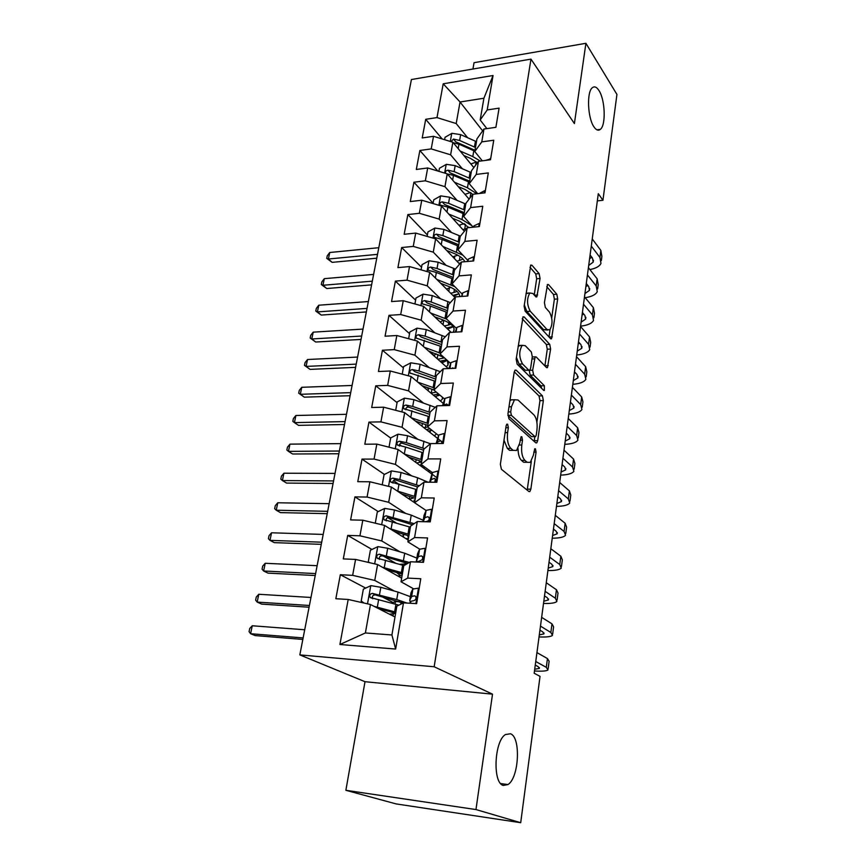 <?xml version="1.0" encoding="UTF-8"?>
<svg xmlns="http://www.w3.org/2000/svg" width="866" height="866" viewBox="0 0 866 866"><rect width="100%" height="100%" fill="white"/><g stroke="black" fill="none" stroke-linecap="round" stroke-linejoin="round"><path stroke-width="1.3" d="M507.628 424.21L506.837 424.167L506.155 425.747L500.364 464.306L501.403 469.264L528.888 491.52L529.851 491.542L530.847 489.182L536.076 452.106L535.415 448.805L534.733 448.772L533.402 455.105L530.317 462.39L527.145 462.271L524.926 460.387C522.144 457.237 521.105 452.106 521.797 444.994L522.501 440.155L521.819 436.767L521.083 436.724L519.708 443.165L516.569 450.482L513.17 450.352L510.864 448.382C507.952 445.113 506.87 439.852 507.606 432.61L508.342 427.674L507.628 424.21M593.957 126.858C596.187 130.127 598.309 130.972 600.322 129.38C606.092 125.278 605.204 99.774 598.958 90.508C596.685 86.979 594.487 86.048 592.376 87.704C586.553 91.774 587.613 118.047 593.957 126.858M503.319 785.44L507.952 784.564C519.113 777.895 521.04 736.988 510.431 733.762L505.419 734.563C494.248 741.025 492.44 783.178 503.319 785.44M540.059 278.506L539.128 273.624L531.962 265.256L530.793 265.039L524.125 306.12L525.099 311.078L550.538 338.628L551.555 338.779L557.693 298.954L556.816 294.234L548.611 284.676L547.539 284.47L544.411 302.645L545.32 307.452L549.466 312.106C552.768 318.601 552.854 324.534 549.748 329.924L546.987 329.491L530.284 311.262C526.799 304.659 526.658 298.564 529.862 292.989L532.915 293.509L535.729 296.681L536.844 296.865L540.059 278.506L536.66 278.765L535.74 273.894L529.97 267.215M598.298 193.681L534.181 673.239L540.038 676.357L520.704 822.7L475.964 809.558L492.516 694.164L434.169 666.755L530.966 59.126L574.396 123.578L585.914 43.3L616.928 94.437L602.942 200.284L598.298 193.681M516.244 370.215L515.097 370.107L514.198 372.218L507.941 413.851L508.959 418.808L535.783 442.818L536.768 442.872L537.699 440.653L543.35 400.568L542.43 395.849L516.244 370.215L514.934 370.269M543.794 390.479L517.154 364.153L516.158 359.184L523.064 316.804L524.211 316.978L549.726 344.332L550.624 349.052L547.453 367.639L546.446 367.509L536.227 356.987L535.156 356.846L532.666 370.183L533.618 375.01L544.346 385.716L544.357 390.469M434.169 666.755L299.831 654.902L411.415 79.531L530.966 59.126M395.643 649.056L339.905 644.499L348.197 599.467L370.464 604.5L365.387 632.959L391.919 634.973L395.643 649.056L403.491 602.844L416.633 603.645L420.779 578.748L407.691 578.098L410.473 561.774L423.506 562.326L427.566 537.948L414.587 537.537L417.293 521.548L430.24 521.873L434.212 498.015L421.331 497.82L423.983 482.167L436.832 482.265L440.718 458.893L427.934 458.926L430.532 443.598L443.284 443.479L447.094 420.584L434.407 420.833L436.951 405.808L449.616 405.472L453.34 383.043L440.74 383.497L443.24 368.775L455.808 368.245L459.467 346.27L446.953 346.909L449.411 332.479L461.881 331.754L465.464 310.212L453.048 311.046L455.451 296.897L467.824 295.999L471.342 274.879L459.023 275.886L461.372 262.019L473.659 260.937L477.112 240.228L464.869 241.408L467.185 227.812L479.385 226.556L482.763 206.249L470.617 207.602L472.879 194.255L484.992 192.837L488.305 172.919L476.246 174.434L478.476 161.336L490.502 159.766L493.75 140.227L481.777 141.883L483.953 129.034L495.893 127.313L499.087 108.142L487.201 109.95L480.175 119.995L483.91 98.237L460.041 101.993L456.198 123.546L467.618 137.716M365.679 588.09L340.338 574.732L335.835 598.72L348.197 599.467M340.338 574.732L352.646 575.349L355.58 559.425L377.587 564.545L401.651 578.142M371.969 549.466L347.71 535.404L343.304 558.906L355.58 559.425M347.71 535.404L359.931 535.794L362.811 520.206L384.558 525.413L408.189 540.038M378.215 511.579L354.93 496.878L350.611 519.903L362.811 520.206M354.93 496.878L367.076 497.052L369.89 481.767L391.4 487.06L414.587 502.681M384.407 474.427L362.01 459.11L357.777 481.68L369.89 481.767M362.01 459.11L374.069 459.077L376.829 444.106L398.1 449.486L431.809 474.016M390.663 438.077L368.948 422.099L364.803 444.226L376.829 444.106M368.948 422.099L380.921 421.872L383.627 407.193L404.66 412.638L437.525 438.337M397.083 402.603L375.747 385.814L371.687 407.507L383.627 407.193M375.747 385.814L387.643 385.392L390.295 371.005L411.101 376.526L443.186 403.329M403.372 367.801L382.426 350.243L378.431 371.503L390.295 371.005M382.426 350.243L394.236 349.626L396.834 335.521L417.412 341.107L448.285 368.559M409.542 333.659L388.964 315.343L385.056 336.203L396.834 335.521M388.964 315.343L400.698 314.553L403.242 300.719L423.604 306.369L451.186 332.382M415.604 300.145L395.383 281.114L391.54 301.574L403.242 300.719M395.383 281.114L407.031 280.162L409.531 266.576L429.677 272.303L454.942 297.471M421.547 267.248L401.672 247.524L397.916 267.605L409.531 266.576M401.672 247.524L413.255 246.409L415.702 233.084L435.641 238.864L459.64 264.054M427.393 234.957L407.854 214.573L404.162 234.275L415.702 233.084M407.854 214.573L419.35 213.296L421.764 200.219L441.487 206.054L464.371 231.287M433.13 203.239L413.916 182.228L410.289 201.561L421.764 200.219M413.916 182.228L425.336 180.799L427.707 167.972L447.235 173.85L469.112 199.137M437.806 171.013L419.869 150.478L416.308 169.455L427.707 167.972M419.869 150.478L431.214 148.898L433.53 136.308L452.864 142.24L473.843 167.582M442.158 138.95L425.715 119.302L422.218 137.943L433.53 136.308M425.715 119.302L436.984 117.592L443.208 83.796L493.046 75.504L487.201 109.95M482.297 160.838L474.774 151.55L476.95 138.863L483.953 129.034M481.777 141.883L474.774 151.55M482.654 130.863L460.041 101.993L443.208 83.796M436.984 117.592L456.198 123.546M477.729 193.692L469.253 183.711L471.472 170.775L478.476 161.336M476.246 174.434L469.253 183.711M452.864 142.24L450.623 154.819L462.357 168.74M431.214 148.898L450.623 154.819M473.193 227.195L463.646 216.468L465.897 203.294L472.879 194.255M470.617 207.602L463.646 216.468M447.235 173.85L444.951 186.666L457.01 200.338M425.336 180.799L444.951 186.666M467.867 260.471L457.919 249.863L460.225 236.429L467.185 227.812M464.869 241.408L457.919 249.863M441.487 206.054L439.159 219.109L451.576 232.532M419.35 213.296L439.159 219.109M462.217 294.137L452.084 283.896L454.434 270.203L461.372 262.019M459.023 275.886L452.084 283.896M435.641 238.864L433.271 252.158L446.066 265.321M413.255 246.409L433.271 252.158M456.469 328.452L446.142 318.591L448.534 304.626L455.451 296.897M453.048 311.046L446.142 318.591M429.677 272.303L427.263 285.845L440.48 298.738M407.031 280.162L427.263 285.845M450.612 363.439L440.08 353.967L442.515 339.732L449.411 332.479M446.953 346.909L440.08 353.967M423.604 306.369L421.147 320.193L434.829 332.793M400.698 314.553L421.147 320.193M444.637 399.107L433.888 390.057L436.377 375.53L443.24 368.775M440.74 383.497L433.888 390.057M417.412 341.107L414.901 355.19L429.103 367.509M394.236 349.626L414.901 355.19M438.553 435.49L427.588 426.862L430.121 412.054L436.951 405.808M434.407 420.833L427.588 426.862M443.89 403.924L444.68 404.584M411.101 376.526L408.546 390.891L423.312 402.917M387.643 385.392L408.546 390.891M438.618 471.515L437.806 471.028L432.35 472.587L421.147 464.414L423.734 449.302L430.532 443.598M427.934 458.926L421.147 464.414M438.034 438.737L440.664 440.783M404.66 412.638L402.051 427.295L417.488 439.019M380.921 421.872L402.051 427.295M426.04 510.453L414.576 502.735L417.217 487.309L423.983 482.167M421.331 497.82L414.576 502.735M432.08 474.211L436.865 477.696M398.1 449.486L395.437 464.425L411.631 475.856M374.069 459.077L395.437 464.425M419.674 549.131L407.875 541.856L410.571 526.106L417.293 521.548M414.587 537.537L407.875 541.856M391.4 487.06L388.682 502.312L405.786 513.451M367.076 497.052L388.682 502.312M413.266 588.631L401.034 581.79L403.783 565.715L410.473 561.774M407.691 578.098L401.034 581.79M384.558 525.413L381.787 540.969L399.984 551.837M359.931 535.794L381.787 540.969M391.919 634.973L396.855 606.157L403.491 602.844M377.587 564.545L374.751 580.426L394.333 591.056M352.646 575.349L374.751 580.426M597.334 200.89L602.942 200.284M585.914 43.3L474.048 62.688L472.933 69.031M492.516 694.164L365.008 681.704L345.87 790.301L475.964 809.558M345.87 790.301L396.152 803.919L520.704 822.7M365.008 681.704L299.831 654.902M486.876 128.623L480.175 119.995M370.464 604.5L394.993 617.003M339.905 644.499L365.387 632.959M483.91 98.237L493.046 75.504M392.211 602.087L381.863 596.631M395.578 563.149L383.389 556.08M396.152 522.912L387.719 517.587M398.024 483.737L393.456 480.608M401.456 446.012L399.497 444.572M428.421 388.812L426.57 387.264M434.169 355.569L429.287 351.228M503.99 440.155L507.324 448.404L510.864 448.382M513.17 450.352L509.652 450.374L507.324 448.404M518.041 448.631C518.128 454.282 519.264 458.201 521.451 460.387L524.926 460.387M527.145 462.271L523.67 462.271L521.451 460.387M527.178 490.134L531.345 461.253M536.898 422.218L539.962 400.666L539.031 395.946L514.263 371.839M534.149 441.346L534.852 436.626M510.702 411.891L511.405 415.355L534.896 436.572L535.589 436.616L536.238 435.068L536.942 430.099C537.613 423.214 536.606 418.148 533.921 414.89L518.02 400.005L514.48 399.746L511.47 406.749L510.702 411.891L508.234 411.956M507.855 415.409L511.405 415.355M534.95 436.626L531.453 436.616L507.887 415.431M514.296 399.908L510.972 399.843L509.858 401.11M522.23 318.764L546.359 344.506L549.726 344.332M544.898 365.907L547.269 349.215L546.359 344.506M529.223 370.388L530.187 375.14L540.958 385.825L544.346 385.716M541.651 388.379L540.958 385.825M525.261 345.696L522.241 345.328C518.831 351.163 518.94 357.377 522.555 363.969L528.693 370.096L529.775 370.215L530.641 368.158L532.298 356.814L531.345 351.964L525.261 345.696M521.213 345.382L518.106 346.216M516.428 357.344L519.08 364.121L522.555 363.969M528.877 370.258L525.24 370.237L519.08 364.121M534.257 295.025L536.66 278.765M528.704 293.076L525.998 293.671M524.309 304.897L526.842 311.489L530.284 311.262M547.626 330.054L543.61 329.686L526.842 311.489M551.729 317.811L554.37 299.192L553.493 294.472L546.727 286.635M549.001 336.971L550.04 329.654M374.134 606.373L395.827 612.143M378.345 608.517L395.632 613.269M364.045 603.05L361.198 601.026L363.341 589.183L370.951 585.622L380.813 587.3L398.024 592.084L410.354 596.685M399.28 601.578L395.416 601.675L391.248 603.007M406.977 603.061L396.736 599.553L372.456 593.405C369.934 593.86 369.197 595.223 370.237 597.486L398.88 605.139M394.993 613.453L393.716 612.684M395.61 613.442L389.462 614.189M372.813 598.796C371.795 596.403 372.629 595.104 375.292 594.899L403.058 603.061M304.702 629.766L252.255 625.761L250.61 633.717L255.134 635.579L302.829 639.444M303.122 637.928L250.61 633.717L249.072 631.628L249.733 628.456L252.255 625.761M419.112 588.75L418.278 588.187L412.779 589.042L411.004 592.809L409.737 600.333L410.311 602.26M418.278 588.187L419.122 588.663M534.484 670.977C541.899 671.442 546.392 671.107 547.983 669.959L546.305 667.35L535.751 661.516M548.135 668.801L549.12 661.256L547.453 658.571L536.942 652.607M409.845 603.234L410.841 601.307L413.721 600.679C415.799 599.986 416.449 598.558 415.648 596.382L414.533 595.83L411.653 596.468L409.737 600.333M535.275 665.077L538.176 666.668L539.334 668.422L534.712 669.234M382.166 567.133L402.549 572.891M386.539 569.601L402.333 574.18M369.544 562.673L368.288 561.828L370.388 550.213L377.933 546.619L387.697 548.254L404.693 553.212L416.849 558.094M406.988 563.82L399.724 564.34M409.304 562.456L379.438 554.208C376.981 554.651 376.234 555.972 377.208 558.169L404.011 565.585M400.406 575.641L396.52 572.437M401.586 573.931L402.279 574.483M402.095 575.565L397.689 575.901M379.633 559.458C378.853 557.163 379.719 555.95 382.231 555.82L407.637 563.441M310.97 597.464L258.793 594.271L257.17 602.097L261.629 604.1L309.075 607.218M309.411 605.486L257.17 602.097L255.622 600.138L256.271 597.02L258.793 594.271M389.83 528.671L409.142 534.43M394.246 531.41L408.904 535.87M375.27 523.183L377.295 512.033L384.775 508.385L394.452 509.987L411.242 515.129L423.214 520.26M414.154 523.681L386.29 515.8C383.876 516.233 383.129 517.522 384.039 519.654L410.387 527.21M408.839 535.848L407.843 536.357L408.568 537.818M408.46 538.425L405.883 538.609M403.794 537.321L403.08 535.329L404.703 534.528M386.333 520.91C385.771 518.723 386.669 517.597 389.029 517.532L412.552 524.774M317.129 565.693L265.223 563.279L263.632 570.986L268.016 573.119L315.224 575.522M315.603 573.584L263.632 570.986L262.073 569.157L262.712 566.083L265.223 563.279M425.747 548.86L424.925 548.33L419.588 549.206L417.585 553.72L416.243 562.012M424.925 548.33L425.758 548.849M539.031 636.921C546.403 637.257 550.884 636.748 552.486 635.395L550.863 632.483L540.481 626.118M552.66 634.074L553.601 626.854L551.988 623.856L541.651 617.361M417.195 562.056L420.421 560.627C422.456 559.923 423.106 558.516 422.37 556.416L421.222 555.875L418.332 556.676L416.351 561.081M539.94 630.188L542.787 631.92L543.913 633.88L539.302 634.94M432.253 509.793L431.43 509.284L426.115 510.366L424.037 515.411L422.976 521.689M543.512 603.461C550.83 603.667 555.301 602.996 556.914 601.437L555.344 598.211L545.125 591.348M557.109 599.965L558.007 593.048L556.459 589.746L546.284 582.753M425.119 521.743L426.981 521.386C428.984 520.672 429.633 519.308 428.941 517.273L427.761 516.731L424.892 517.684L423.193 521.7M544.519 595.905L547.334 597.767L548.405 599.943L543.805 601.231M397.202 490.968L415.604 496.727M401.586 493.923L415.334 498.318M382.22 484.798L384.06 474.6L391.486 470.909L401.066 472.49L417.65 477.783L427.977 482.2M419.252 485.772L399.811 479.558L393.002 478.151C390.642 478.573 389.895 479.829 390.75 481.897L416.817 489.647M415.106 499.66L414.045 500.256L414.727 501.847M409.369 499.173L413.959 497.82M414.706 501.988L413.71 502.085M392.937 483.131C392.558 481.052 393.467 480.013 395.686 479.991L417.672 486.963M323.191 534.43L271.556 532.785L269.986 540.362L274.305 542.636L321.275 544.346M321.687 542.192L269.986 540.362L268.417 538.663L269.045 535.632L271.556 532.785M424.492 448.675L406.327 442.645L399.572 441.238C397.267 441.66 396.52 442.883 397.321 444.897L405.548 447.04L404.325 454.011L421.948 459.77M408.644 457.151L421.645 461.491M429.601 470.584L428.183 471.375M432.264 472.814L430.824 473.301M389.018 447.192L390.696 437.893L398.057 434.169L407.55 435.717L430.38 443.728M405.548 447.04L423.138 452.821M421.19 464.176L419.956 465.388M416.622 462.964L421.558 462M423.247 465.951L421.093 466.211M399.432 446.098C399.204 444.139 400.135 443.165 402.214 443.186L423.582 450.223M329.156 503.676L277.791 502.767L276.243 510.226L280.497 512.618L327.218 513.657M327.673 511.319L276.243 510.226L274.663 508.645L275.28 505.668L277.791 502.767M434.754 482.254L435.382 478.92L434.18 478.378L431.149 479.753L432.35 472.587L429.623 482.21M547.907 570.553C555.182 570.64 559.631 569.806 561.265 568.074L559.75 564.545L549.693 557.184M561.482 566.44L562.337 559.815L560.843 556.221L550.83 548.741M431.149 479.753L430.207 482.221M549.022 562.218L551.794 564.221L552.833 566.591L548.243 568.096M444.864 433.996L444.052 433.53L438.781 435.003L436.128 443.544M552.237 538.208C559.468 538.165 563.896 537.191 565.541 535.264L564.08 531.464L554.186 523.627M565.769 533.488L566.602 527.156L565.152 523.28L555.29 515.335M441.801 443.489L441.692 441.324L440.469 440.805L437.601 442.028L436.994 443.533M553.45 529.115L556.178 531.248L557.174 533.802L552.595 535.524M415.442 421.071L427.836 425.39M436.529 433.898L434.342 435.847M411.209 417.758L428.161 423.517M437.795 437.579L436.962 437.893M395.686 410.322L397.202 401.911L404.509 398.144L413.905 399.659L435.284 407.334M430.056 412.422L412.703 406.457L406.024 405.05C403.772 405.461 403.015 406.652 403.772 408.611L429.32 416.708M430.034 432.48L430.348 430.651L432.015 430.348M430.012 428.767L426.473 429.698M423.875 427.663L427.739 426.981M430.348 430.651L428.118 430.987M405.818 409.791C405.721 407.94 406.663 407.042 408.622 407.107L429.731 414.338M335.023 473.41L283.918 473.226L282.392 480.565L286.592 483.076L333.074 483.466M333.572 480.933L282.392 480.565L280.811 479.104L281.418 476.17L283.918 473.226M450.98 397.223L450.179 396.79L444.918 398.436L442.504 405.656M556.492 506.404C563.669 506.242 568.085 505.116 569.741 503.016L568.334 498.935L558.592 490.654M569.99 501.1L570.781 495.038L569.395 490.892L559.685 482.492M448.177 405.515L446.629 403.967L443.608 405.634L444.756 398.771M557.801 496.575L560.486 498.827L561.449 501.576L556.87 503.503M422.045 385.673L433.909 389.971M442.678 397.451L442.18 399.378L440.361 400.969M417.877 382.187L434.245 387.968M402.214 374.166L403.588 366.61L410.83 362.811L420.14 364.305L440.264 371.709M436.984 394.311L438.542 395.621M428.832 388.055L428.248 389.819M436.118 377.089L418.971 370.962L412.357 369.555C410.138 369.966 409.38 371.124 410.094 373.03L435.392 381.289M436.02 397.353L436.226 396.141L439.95 395.156M438.607 394.019L433.281 395.058M430.943 393.11L436.377 392.146M436.226 396.141L434.862 396.379M412.357 369.555L414.901 371.709L435.76 379.124M340.803 443.63L289.958 444.139L288.454 451.37L292.6 454L338.844 453.752M339.364 451.034L288.454 451.37L286.863 450.006L287.469 447.127L289.958 444.139M456.988 361.176L456.176 360.754L450.948 362.583L448.924 368.537M560.67 475.12C567.815 474.849 572.21 473.583 573.877 471.31L572.523 466.969L562.922 458.244M574.147 469.253L574.894 463.472L573.552 459.056L564.004 450.223M453.914 368.321L450.883 368.451M562.077 464.587L564.719 466.958L565.65 469.892L561.081 472.013M428.454 350.925L443.922 357.42M447.484 360.635L447.96 365.095L446.239 366.751M424.372 347.298L440.231 353.101M408.633 338.725L409.845 331.981L417.044 328.16L426.267 329.61L445.297 336.809M442.18 360.754L443.5 361.923M436.063 353.696L433.974 355.839M442.061 342.416L425.109 336.149L418.559 334.741C416.384 335.142 415.637 336.279 416.297 338.13L441.346 346.541M441.898 362.886L447.224 360.397M446.629 359.855L439.993 361.198M442.006 362.269L441.357 362.399M437.795 359.238L442.688 358.253L442.937 356.814M418.559 334.741L421.06 336.993L441.682 344.581M444.388 357.842L442.688 358.253M346.487 414.316L295.901 415.496L294.429 422.619L298.51 425.358L344.516 424.502M345.079 421.601L294.429 422.619L292.827 421.374L293.412 418.527L295.901 415.496M462.866 325.822L462.065 325.432L456.847 327.424L455.289 332.143M564.784 444.355C571.885 443.966 576.269 442.558 577.936 440.134L576.637 435.533L567.187 426.386M578.228 437.936L578.943 432.415L577.654 427.761L568.237 418.505M566.288 433.141L568.886 435.63L569.785 438.726L565.227 441.043M434.7 316.837L442.613 319.814C451.716 323.559 455.386 327.435 453.643 331.451L453.015 332.273M430.683 313.048L446.715 319.132M414.911 303.955L415.994 298.001L423.128 294.148L432.264 295.577L450.352 302.602M447.354 327.824L448.436 328.842M443.554 320.182L440.155 321.979M447.884 308.404L431.138 301.996L424.654 300.589C422.521 300.989 421.764 302.093 422.392 303.89L430.413 306.066L447.192 312.453M447.668 329.058L453.21 326.742M453.048 326.504L446.542 327.998M444.388 325.962L448.35 325.075L448.74 322.769M424.654 300.589L427.111 302.927L447.495 310.688M450.926 324.317L448.35 325.075M352.083 385.467L301.758 387.297L300.307 394.301L298.694 393.164L299.279 390.371L301.758 387.297M350.698 392.634L300.307 394.301L304.323 397.158L350.102 395.708M298.694 393.164L304.323 397.158M468.636 291.149L467.846 290.781L462.65 292.935L461.491 296.464M568.832 414.089C575.89 413.591 580.252 412.054 581.93 409.466L580.675 404.617L571.376 395.069M582.233 407.15L582.926 401.878L581.681 396.974L572.415 387.319M570.423 402.214L572.978 404.812L573.844 408.081L569.298 410.581M571.04 402.852L570.304 403.047M440.794 283.366L448.382 286.321C455.873 289.417 459.662 292.838 459.759 296.583M436.854 279.437L454.856 286.689M421.082 269.856L422.023 264.66L429.103 260.785L438.153 262.181L455.397 269.066M450.883 287.393L446.477 289.028M453.611 275.02L437.049 268.482L430.629 267.064C428.529 267.464 427.782 268.547 428.367 270.3L436.345 272.465L452.929 278.993M453.719 296.248L458.98 293.726M458.839 293.855L452.864 295.393M450.742 293.282L453.903 292.491L454.434 289.352M430.629 267.064L433.043 269.499L453.199 277.412M457.096 291.42L453.903 292.491M357.593 357.063L307.527 359.52L306.088 366.415L310.06 369.381L355.601 367.357M356.229 364.121L306.088 366.415L304.475 365.387L305.048 362.637L307.527 359.52M310.06 369.381L304.475 365.387M474.297 257.148L473.507 256.791L468.333 259.096L467.553 261.478M572.816 384.309C579.819 383.714 584.171 382.047 585.871 379.308L584.658 374.22L575.489 364.272M586.185 376.862L586.834 371.839L585.643 366.697L576.507 356.662M574.483 371.806L577.005 374.502L577.838 377.933L573.303 380.618M575.457 372.845L574.299 373.203M446.737 250.512L454.044 253.446C459.781 255.827 463.364 258.588 464.804 261.716M442.862 246.442L462.909 255.189M427.133 236.396L427.934 231.936L434.959 228.029L443.933 229.403L460.431 236.169M457.789 255.199L452.756 256.823M459.218 242.253L442.851 235.584L436.486 234.177C434.429 234.567 433.682 235.628 434.234 237.338L442.158 239.503L458.558 246.161M460.604 262.918L458.98 263.361M456.891 261.164L459.359 260.504L460.03 256.553M436.486 234.177L438.856 236.689L458.796 244.764M463.029 259.086L459.359 260.504M363.016 329.091L313.2 332.154L311.792 338.963L315.7 342.016L361.014 339.44M361.674 336.04L311.792 338.963L310.169 338.032L310.732 335.315L313.2 332.154M315.7 342.016L310.169 338.032M479.851 223.774L479.06 223.45L473.908 225.907L473.486 227.163M576.734 355.006C583.706 354.313 588.036 352.516 589.735 349.626L588.566 344.322L579.538 333.995M590.071 347.06L590.688 342.286L589.54 336.917L580.545 326.504M578.488 341.886L580.967 344.69L581.779 348.273L577.254 351.131M579.744 343.304L578.228 343.834M452.561 218.254L459.608 221.176L469.015 227.617M448.75 214.054L461.989 219.553L471.786 225.615M433.065 203.564L433.747 199.808L440.718 195.878L449.616 197.231L465.767 204.04M464.338 223.58L458.915 225.268M464.739 210.092L448.545 203.294L442.245 201.886C440.22 202.276 439.473 203.304 440.004 204.971L447.863 207.136L464.079 213.924M462.855 229.62L464.706 229.079L465.518 224.359M442.245 201.886L444.583 204.473L464.284 212.7M468.787 227.325L468.116 227.715M466.731 228.375L464.706 229.079M368.364 301.552L318.796 305.211L317.411 311.912L321.264 315.072L366.34 311.944M367.032 308.393L317.411 311.912L315.776 311.078L316.328 308.404L318.796 305.211M321.264 315.072L315.776 311.078M485.296 191.04L484.516 190.726L479.299 193.508M580.588 326.168C587.516 325.378 591.835 323.473 593.535 320.431L592.42 314.899L583.522 304.215M593.892 317.757L594.477 313.211L593.372 307.625L584.507 296.843M582.417 312.464L584.864 315.365L585.643 319.089L581.129 322.12M583.911 314.228L582.093 314.932M458.244 186.58L465.064 189.481L472.814 194.341M454.509 182.261L467.445 187.781L476.917 193.789M438.889 171.338L439.452 168.264L446.369 164.313L455.18 165.644L471.169 172.572M470.595 192.512L464.945 194.32M447.332 173.969L453.47 175.376L469.502 182.261M468.658 198.617L469.783 198.26M470.151 178.504L454.13 171.598L447.895 170.191C445.903 170.58 445.167 171.587 445.654 173.211L445.838 173.438M447.895 170.191L450.19 172.854L469.686 181.21M373.625 274.425L324.306 278.657L322.942 285.26L326.742 288.519L371.59 284.871M372.315 281.169L322.942 285.26L321.297 284.524L321.849 281.894L324.306 278.657M326.742 288.519L321.297 284.524M490.643 158.9L485.447 160.427M585.189 297.677C591.64 296.724 595.667 294.732 597.28 291.701L596.209 285.953L587.44 274.923M597.648 288.908L598.211 284.589L597.139 278.798L588.404 267.67M586.293 283.507L588.707 286.505L589.454 290.381L584.951 293.563M587.971 285.596L585.892 286.494M463.819 155.469L470.433 158.37L477.447 162.721M460.138 151.03L472.804 156.584L480.381 161.087M444.615 139.707L445.048 137.293L451.922 133.31L460.658 134.62L476.462 141.656M476.592 161.996L470.833 163.945M453.329 142.793L458.969 144.178L474.828 151.182M475.466 147.491L459.619 140.465L453.448 139.058L451.056 141.688M453.448 139.058L455.7 141.797L474.979 150.294M378.799 247.708L329.74 252.504L328.387 259.01L332.143 262.355L376.764 258.198M377.511 254.355L328.387 259.01L326.742 258.36L327.283 255.773L329.74 252.504M332.143 262.355L326.742 258.36M495.817 127.324L492.548 127.8M589.898 269.564C595.776 268.449 599.467 266.403 600.972 263.426L599.932 257.473L591.294 246.106M601.35 260.536L601.881 256.433L600.852 250.426L592.247 238.973M590.103 255.015L592.485 258.111L593.199 262.117L588.707 265.461M591.943 257.418L589.638 258.512M593.199 262.117L593.448 260.19M505.116 432.643L507.606 432.61M520.141 440.177L522.501 440.155M519.351 445.016L521.797 444.994M533.824 452.117L536.076 452.106M527.383 489.149L530.847 489.182M505.863 427.717L508.342 427.674M539.031 395.946L542.43 395.849M539.962 400.666L543.35 400.568M534.268 440.686L537.699 440.653M531.453 436.616L534.896 436.572M509.002 406.814L511.47 406.749M522.826 317.064L524.211 316.978M547.269 349.215L550.624 349.052M544.92 365.766L548.286 365.625M531.984 358.979L534.311 358.87M529.646 370.302L532.666 370.183M530.187 375.14L533.618 375.01M525.24 370.237L528.693 370.096M534.43 295.219L537.634 294.981M543.61 329.686L546.987 329.491M547.269 284.773L548.611 284.676M553.493 294.472L556.816 294.234M554.37 299.192L557.693 298.954M549.055 337.015L552.346 336.842M530.501 265.386L531.962 265.256M535.74 273.894L539.128 273.624M370.756 585.708L367.509 603.829M395.924 604.295L394.636 611.807M392.958 615.964L393.38 613.474M395.004 604.035L395.416 601.675M400.763 604.208L401.099 602.249M398.024 592.084L396.736 599.553M378.648 599.564L377.316 607.12M380.813 587.3L379.492 594.801M375.292 594.899L372.456 593.405M395.589 613.247L394.69 613.193M415.897 603.602L418.44 588.295M546.305 667.35L547.453 658.571M411.502 596.663L412.779 589.042M410.387 603.266L410.69 601.491M415.734 596.49L414.533 595.83M377.738 546.706L374.664 563.863M402.647 565.184L401.38 572.556M399.659 577.005L399.886 575.663M401.737 564.924L401.878 564.091M404.693 553.212L403.437 560.54M385.576 560.27L384.277 567.674M387.697 548.254L386.398 555.604M382.231 555.82L379.438 554.208M384.591 508.472L381.679 524.72M409.228 526.853L407.983 534.073M411.242 515.129L410.008 522.306M392.374 521.765L391.086 529.029M394.452 509.987L393.175 517.197M389.029 517.532L386.29 515.8M422.781 562.294L425.087 548.438M550.863 632.483L551.988 623.856M418.181 556.892L419.436 549.434M422.532 556.676L421.222 555.875M429.514 521.852L431.593 509.381M555.344 598.211L556.459 589.746M424.73 517.933L425.964 510.615M429.168 517.662L427.761 516.731M391.302 471.007L388.553 486.356M415.68 489.279L414.457 496.359M417.65 477.783L416.438 484.819M399.031 484.029L397.775 491.141M401.066 472.49L399.811 479.558M395.686 479.991L393.002 478.151M397.873 434.267L395.275 448.772M422.002 452.442L420.811 459.381M423.929 468.279L424.21 466.655M421.309 464.533L421.028 466.168M419.382 462.282L419.642 460.755M423.939 441.173L422.749 448.068M407.55 435.717L406.327 442.645M402.214 443.186L399.572 441.238M436.107 482.265L437.969 471.126M559.75 564.545L560.843 556.221M435.641 479.439L434.18 478.378M442.569 443.479L444.215 433.628M564.08 531.464L565.152 523.28M437.427 442.331L438.607 435.306M441.974 441.974L440.469 440.805M404.325 398.241L401.878 411.924M428.205 416.319L427.035 423.128M427.349 429.276L427.187 430.25M425.39 427.339L425.856 424.611M430.099 405.266L428.941 412.032M411.945 410.765L410.776 417.423M413.905 399.659L412.703 406.457M408.622 407.107L406.024 405.05M448.902 405.494L450.331 396.866M568.334 498.935L569.395 490.892M448.166 405.245L446.629 403.967M410.657 362.908L408.341 375.79M434.288 380.888L433.141 387.567M431.29 393.045L431.95 389.17M436.15 370.042L435.013 376.678M418.224 375.184L417.098 381.538M420.14 364.305L418.971 370.962M455.105 368.277L456.339 360.841M572.523 466.969L573.552 459.056M449.844 368.494L450.775 362.941M453.232 368.353L452.669 367.844M416.86 328.246L414.684 340.37M440.253 346.129L439.127 352.689M437.2 358.697L437.936 354.4M442.082 335.488L440.967 342.005M424.383 340.295L423.312 346.357M426.267 329.61L425.109 336.149M461.177 331.797L462.228 325.508M576.637 435.533L577.654 427.761M455.96 332.1L456.674 327.803M422.944 294.245L420.908 305.622M446.109 312.031L445.005 318.461M443.046 324.696L443.803 320.279M447.906 301.585L446.813 307.982M430.413 306.066L429.395 311.836M432.264 295.577L431.138 301.996M467.131 296.053L467.997 290.857M580.675 404.617L581.681 396.974M461.946 296.432L462.466 293.336M428.919 260.882L427.014 271.545M451.857 278.56L450.775 284.871M448.783 291.322L449.389 287.772M453.622 268.319L452.539 274.587M436.345 272.465L435.371 277.964M438.153 262.181L437.049 268.482M472.966 261.002L473.659 256.866M584.658 374.22L585.643 366.697M467.824 261.445L468.149 259.519M434.786 228.126L433 238.096M457.497 245.717L456.436 251.909M454.412 258.566L454.856 256M459.229 235.649L458.168 241.809M442.158 239.503L441.238 244.732M443.933 229.403L442.851 235.584M478.692 226.632L479.212 223.515M588.566 344.322L589.54 336.917M473.594 227.152L473.724 226.34M440.545 195.976L438.878 205.285M463.039 213.469L461.989 219.553M459.943 226.405L460.225 224.792M464.728 203.586L463.7 209.637M447.863 207.136L446.986 212.116M449.616 197.231L448.545 203.294M484.31 192.923L484.668 190.78M592.42 314.899L593.372 307.625M446.196 164.41L444.648 173.07M468.474 181.806L467.445 187.781M465.378 194.818L465.497 194.125M470.011 197.968L470.909 192.739M470.141 172.107L469.123 178.05M453.47 175.376L452.637 180.096M455.18 165.644L454.13 171.598M489.82 159.853L490.015 158.662M596.209 285.953L597.139 278.798M451.749 133.407L450.309 141.45M473.81 150.716L472.804 156.584M475.596 165.211L476.116 162.169M475.445 141.19L474.449 147.025M458.969 144.178L458.179 148.66M460.658 134.62L459.619 140.465M599.932 257.473L600.852 250.426M596.955 129.835L600.322 129.38M500.7 783.578L507.952 784.564M528.899 491.531L529.851 491.542M535.859 442.883L536.768 442.872M510.972 399.843L514.48 399.746M546.63 367.671L547.453 367.639M532.276 356.987L535.156 356.846M518.777 345.502L522.241 345.328M536.022 296.93L536.844 296.865M526.431 293.238L529.862 292.989M550.765 338.822L551.555 338.779M391.464 602.476L391.367 603.039M371.503 598.146L370.237 597.486M412.93 588.848L411.653 596.468M410.841 601.307L410.506 603.277M539.334 668.422L539.431 667.654M378.334 558.819L377.208 558.169M403.285 534.106L403.08 535.329M385.034 520.271L384.039 519.654M419.588 549.206L418.332 556.676M417.542 561.406L417.434 562.066M543.913 633.88L544.021 633.003M426.115 510.366L424.892 517.684M548.405 599.943L548.535 598.958M409.791 496.489L409.337 499.141M391.616 482.492L390.75 481.897M416.178 459.608L415.712 462.292M398.079 445.449L397.321 444.897M432.513 472.306L431.311 479.472M552.833 566.591L552.973 565.509M438.781 435.003L437.601 442.028M557.174 533.802L557.336 532.622M422.424 423.442L421.959 426.159M404.433 409.131L403.772 408.611M444.918 398.436L443.76 405.331M561.449 501.576L561.623 500.299M442.18 399.378L442.526 397.332M428.475 388.488L428.085 390.718M410.668 373.517L410.094 373.03M450.948 362.583L449.952 368.494M565.65 469.892L565.834 468.517M447.96 365.095L448.393 362.54M434.245 355.103L434.104 355.948M456.847 327.424L456.068 332.1M569.785 438.726L569.98 437.265M453.643 331.451L454.098 328.744M462.65 292.935L462.065 296.421M573.844 408.081L574.05 406.533M459.521 296.605L459.694 295.577M468.333 259.096L467.932 261.445M577.838 377.933L578.055 376.299M473.908 225.907L473.702 227.141M581.779 348.273L581.995 346.562M585.643 319.089L585.881 317.313M589.454 290.381L589.692 288.519"/></g></svg>
